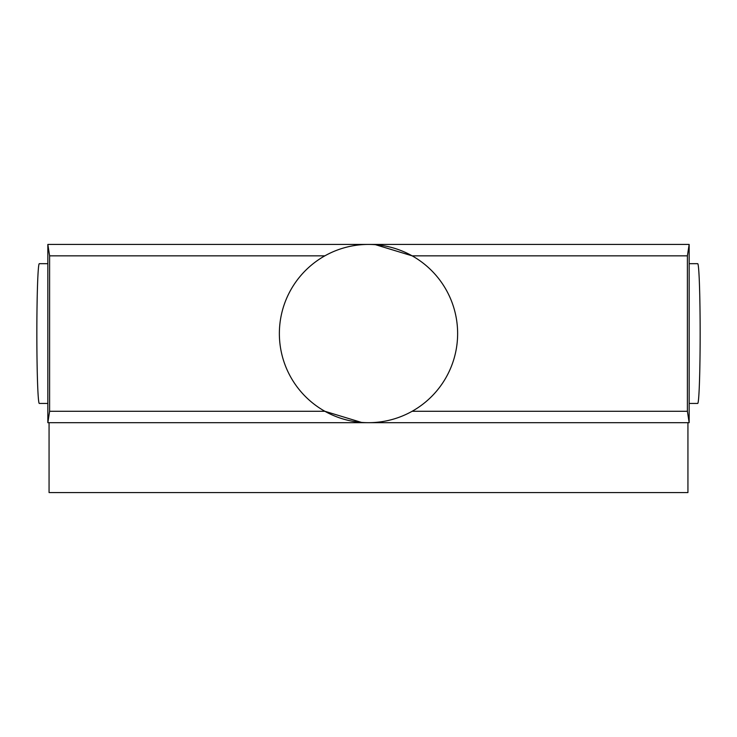 <?xml version="1.0" encoding="UTF-8"?>
<svg xmlns="http://www.w3.org/2000/svg" width="737" height="737" viewBox="0 0 737 737"><rect width="100%" height="100%" fill="white"/><g stroke="black" fill="none" stroke-linecap="round" stroke-linejoin="round"><path stroke-width="1.11" d="M412.13 411.283L687.391 411.283L687.391 255.84L412.13 255.84L375.538 244.712M687.391 411.283L689.159 422.688L47.841 422.688L47.841 244.435L689.159 244.435L687.391 255.84M47.841 422.688L49.609 411.283L324.87 411.283L361.462 422.412M47.841 403.443L39.291 403.443A69.877 2.441 -90 0 1 36.85 333.557A69.877 2.441 -90 0 1 39.291 263.68L47.841 263.68M689.159 403.443L697.709 403.443A69.877 2.441 -90 0 0 700.15 333.557A69.877 2.441 -90 0 0 697.709 263.68L689.159 263.68M689.159 422.688L689.159 244.435M47.841 244.435L49.609 255.84L49.609 411.283M324.87 255.84L49.609 255.84M368.5 422.688A89.131 89.131 0 0 0 445.692 288.996A89.131 89.131 0 0 0 291.308 288.996A89.131 89.131 0 0 0 368.5 422.688M49.066 422.688L49.066 492.565L687.934 492.565L687.934 422.688"/></g></svg>
